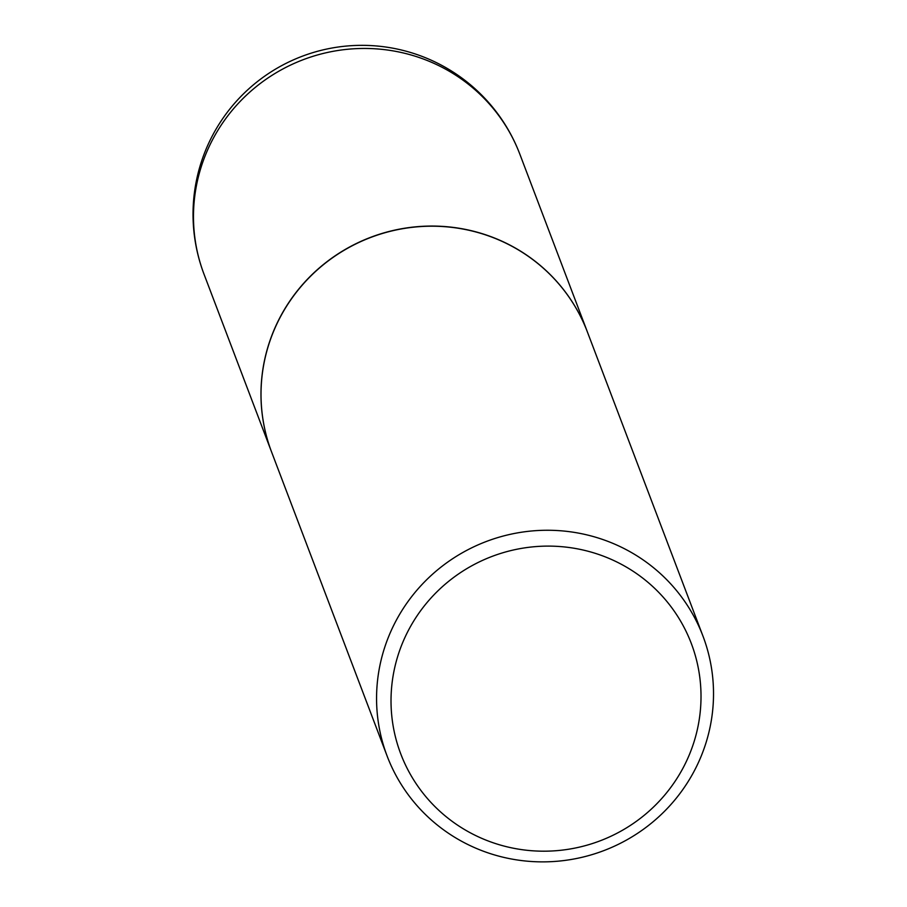 <?xml version="1.0" encoding="UTF-8"?>
<svg xmlns="http://www.w3.org/2000/svg" width="907" height="907" viewBox="0 0 907 907"><rect width="100%" height="100%" fill="white"/><g stroke="black" fill="none" stroke-linecap="round" stroke-linejoin="round"><path stroke-width="1.36" d="M587.385 331.928A168.929 165.357 159.2 0 0 587.362 331.871A168.929 165.357 159.2 0 0 440.609 226.285A168.929 165.357 159.2 0 0 280.682 316.124A168.929 165.357 159.2 0 0 271.544 451.879A168.929 165.357 159.2 0 0 271.567 451.947M702.948 636.056L587.407 331.996A168.929 165.357 159.2 0 0 440.655 226.421A168.929 165.357 159.2 0 0 280.739 316.248A168.929 165.357 159.2 0 0 271.59 452.003L387.13 756.064A168.929 165.357 159.2 0 0 533.883 861.65A168.929 165.357 159.2 0 0 693.81 771.812A168.929 165.357 159.2 0 0 702.948 636.056A168.929 165.357 159.2 0 0 556.195 530.482A168.929 165.357 159.2 0 0 396.28 620.309A168.929 165.357 159.2 0 0 387.13 756.064M682.88 768.331A155.414 152.127 159.2 0 0 618.778 562.952A155.414 152.127 159.2 0 0 409.159 628.959A155.414 152.127 159.2 0 0 473.261 834.349A155.414 152.127 159.2 0 0 682.88 768.331M587.362 331.871L519.87 154.258A168.929 165.357 159.2 0 0 441.051 66.767A168.929 165.357 159.2 0 0 213.19 138.522A168.929 165.357 159.2 0 0 204.052 274.277L271.544 451.879M519.87 154.258A168.929 168.929 0 0 0 249.119 88.557A168.929 168.929 0 0 0 204.052 274.277"/></g></svg>
